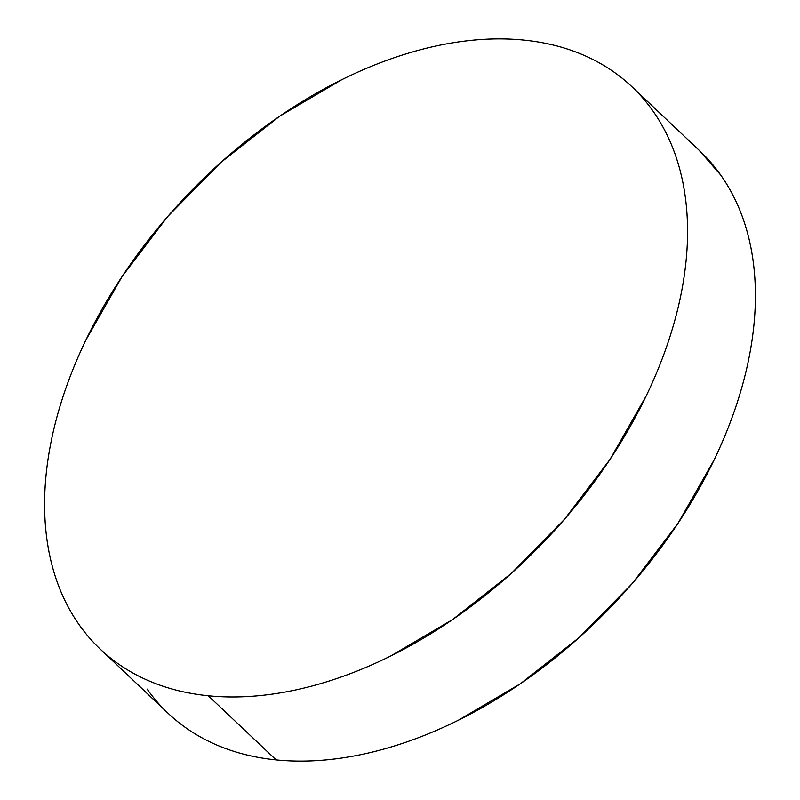 <?xml version="1.0" encoding="UTF-8"?>
<svg xmlns="http://www.w3.org/2000/svg" width="800" height="800" viewBox="0 0 800 800"><rect width="100%" height="100%" fill="white"/><g stroke="black" fill="none" stroke-linecap="round" stroke-linejoin="round"><path stroke-width="1.2" d="M100.98 649.83L168.05 713.25A386.97 248.74 -46.6 0 0 276.14 759.91L208.3 695.77A386.97 248.74 133.4 0 1 100.21 649.1A386.97 248.74 133.4 0 1 129.41 265.75A386.97 248.74 133.4 0 1 523.86 40.09A386.97 248.74 133.4 0 1 631.95 86.75A386.97 248.74 133.4 0 1 602.75 470.1A386.97 248.74 133.4 0 1 208.3 695.77L276.14 759.91A386.97 248.74 -46.6 0 0 670.59 534.25A386.97 248.74 -46.6 0 0 699.79 150.9L631.95 86.75M208.3 695.77C226.69 697.61 245.92 697.33 265.98 694.94C286.04 692.55 306.55 688.08 327.5 681.55C348.46 675.01 369.46 666.53 390.51 656.1L452.58 619.58L511.32 573.39L564.48 519.3L610.02 459.4L646.18 395.98C656.54 374.45 665.01 352.95 671.58 331.48C678.15 310.01 682.71 288.98 685.24 268.39C687.77 247.79 688.24 228.04 686.63 209.11C685.03 190.19 681.39 172.47 675.71 155.95C670.03 139.42 662.42 124.41 652.88 110.92C643.35 97.43 632.07 85.72 619.04 75.78C606.01 65.84 591.49 57.87 575.47 51.86C559.45 45.85 542.25 41.93 523.86 40.09C505.47 38.25 486.24 38.52 466.18 40.91C446.12 43.31 425.61 47.77 404.66 54.31C383.7 60.84 362.7 69.33 341.65 79.75L279.58 116.27L220.84 162.46L167.68 216.55L122.14 276.45L85.98 339.87C75.62 361.4 67.15 382.9 60.58 404.37C54.01 425.84 49.45 446.88 46.92 467.47C44.39 488.06 43.92 507.82 45.53 526.74C47.13 545.66 50.77 563.38 56.45 579.91C62.13 596.43 69.74 611.44 79.28 624.93C88.81 638.42 100.09 650.14 113.12 660.08C126.15 670.01 140.67 677.99 156.69 683.99C172.71 690 189.91 693.92 208.3 695.77M147.12 689.08C156.65 702.57 167.93 714.28 180.96 724.22C193.99 734.16 208.51 742.13 224.53 748.14C240.55 754.15 257.75 758.07 276.14 759.91C294.53 761.75 313.76 761.48 333.82 759.09C353.88 756.69 374.39 752.23 395.34 745.69C416.3 739.16 437.3 730.67 458.35 720.25L520.42 683.73L579.16 637.54L632.32 583.45L677.86 523.55L714.02 460.13C724.38 438.6 732.85 417.1 739.42 395.63C745.99 374.16 750.55 353.12 753.08 332.53C755.61 311.94 756.08 292.18 754.47 273.26C752.87 254.34 749.23 236.62 743.55 220.09C737.87 203.57 730.26 188.56 720.72 175.07L699.02 150.17"/></g></svg>
